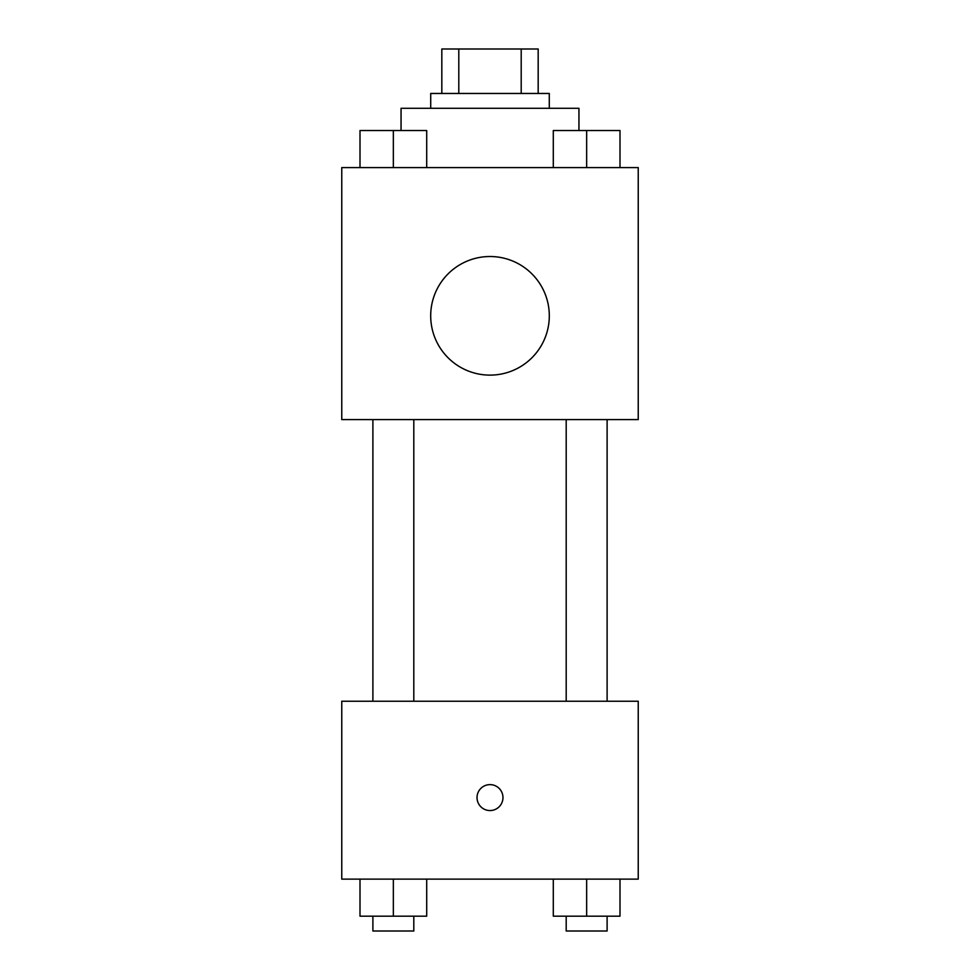 <?xml version="1.0" encoding="UTF-8"?>
<svg xmlns="http://www.w3.org/2000/svg" width="980" height="980" viewBox="0 0 980 980"><rect width="100%" height="100%" fill="white"/><g stroke="black" fill="none" stroke-linecap="round" stroke-linejoin="round"><path stroke-width="1.47" d="M458.799 93.468L458.799 49L441.821 49L441.821 93.468L441.821 49M458.799 49L538.179 49L538.179 93.468M521.201 93.468L521.201 49M430.71 108.29L430.71 93.468L549.29 93.468L549.29 108.29M578.947 130.413L578.947 108.29L401.053 108.29L401.053 130.413M341.763 167.592L638.237 167.592L638.237 419.587L341.763 419.587L341.763 167.592M490 375.12A59.29 59.29 0 0 1 438.648 286.172A59.29 59.29 0 0 1 541.352 286.172A59.29 59.29 0 0 1 490 375.12M341.763 701.239L638.237 701.239L638.237 879.121L341.763 879.121L341.763 701.239M490 810.558A12.973 12.973 0 0 1 478.767 791.105A12.973 12.973 0 0 1 501.233 791.105A12.973 12.973 0 0 1 490 810.558M553.296 879.121L553.296 916.178L619.997 916.178L619.997 879.121L619.997 916.178M586.653 916.178L586.653 879.121M607.11 916.178L607.11 931L566.195 931L566.195 916.178M360.003 879.121L360.003 916.178L426.704 916.178L426.704 879.121L426.704 916.178M393.348 916.178L393.348 879.121M413.805 916.178L413.805 931L372.89 931L372.89 916.178M553.296 167.592L553.296 130.524L619.997 130.524L619.997 167.592L619.997 130.524M586.653 167.592L586.653 130.524M607.11 130.524L566.195 130.524M360.003 167.592L360.003 130.524L426.704 130.524L426.704 167.592L426.704 130.524M393.348 167.592L393.348 130.524M413.805 130.524L372.89 130.524M566.195 419.587L566.195 701.239M607.11 419.587L607.11 701.239M413.805 701.239L413.805 419.587M372.89 701.239L372.89 419.587"/></g></svg>
